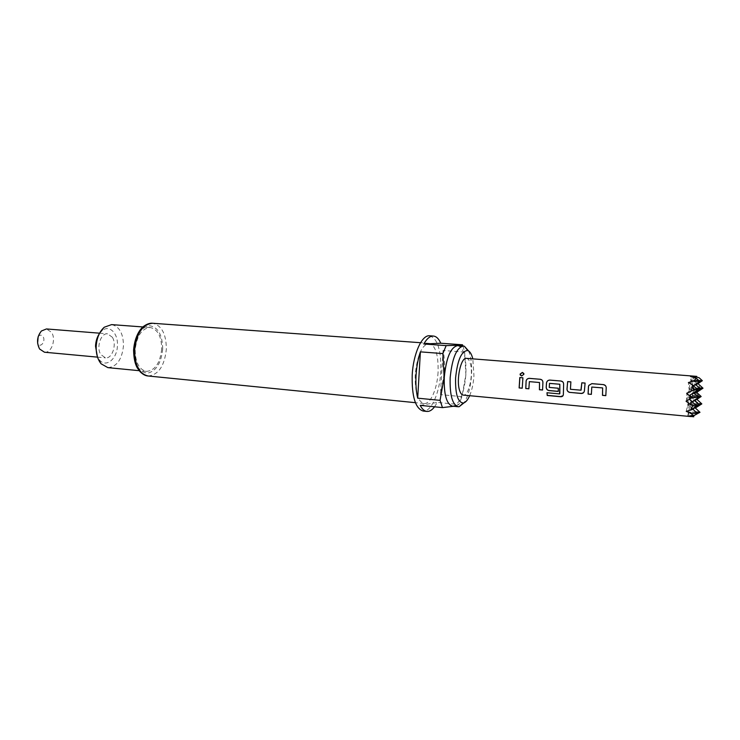 <?xml version="1.0" encoding="UTF-8"?>
<svg xmlns="http://www.w3.org/2000/svg" width="740" height="740" viewBox="0 0 740 740"><rect width="100%" height="100%" fill="white"/><g stroke="black" fill="none" stroke-linecap="round" stroke-linejoin="round"><path stroke-width="0.56" stroke-dasharray="3.7 2.78" d="M523.818 373.46L523.976 374.329L521.682 376.068L520.377 375.254M44.465 352.221C51.513 353.322 56.434 339.197 51.486 332.288L46.472 328.949M112.35 337.236L107.559 333.823C100.862 332.741 96.015 347.541 100.834 354.58L105.487 357.864C112.24 358.956 117.05 344.341 112.35 337.236M38.175 336.617L38.656 336.062C40.265 334.73 41.708 334.906 43.003 336.589C46 340.761 40.913 348.216 37.99 343.869L37.611 343.24M469.65 395.697C471.99 390.128 473.424 383.44 473.952 375.624L472.823 358.863M468.55 350.908C471.075 356.81 472.065 364.885 471.528 375.134C470.64 387.15 468.152 396.372 464.072 402.8M457.635 345.608L460.382 346.912C464.637 351.731 466.459 360.972 465.867 374.653C464.544 390.276 461.039 400.507 455.35 405.344L452.418 406.158M462.972 345.996L464.664 352.111L465.867 374.634L461.945 396.659L458.874 404.549L455.118 405.946M429.644 335.784C437.673 338.495 441.382 350.557 440.763 371.97C439.717 392.792 431.217 412.263 423.16 411.042M461.945 396.659L440.43 394.614L444.425 372.285C444.888 364.21 444.425 356.939 443.057 350.483L464.664 352.111M434.565 406.806L437.266 402.412L458.874 404.549M438.062 372.266C437.22 388.963 430.412 404.503 423.992 403.531C417.758 401.515 414.835 391.913 415.223 374.718C417.212 355.274 421.865 344.812 429.182 343.332C435.582 345.488 438.543 355.126 438.062 372.266M99.28 333.814L101.991 330.762C109.233 324.324 118.233 333.259 117.419 345.543C117.262 358.845 106.005 368.187 99.475 359.927L97.329 356.458M107.874 367.632C116.772 366.855 121.971 359.557 123.478 345.756C123.312 333.425 119.353 326.377 111.583 324.61M161.681 349.012C160.164 363.1 155.085 370.555 146.455 371.397C139.12 369.639 135.365 362.498 135.189 349.955C136.752 335.84 141.775 328.357 150.238 327.506C157.759 329.272 161.579 336.45 161.681 349.012M466.44 358.364C468.032 358.558 469.299 360.214 470.233 363.331C473.693 373.876 468.846 396.289 463.277 395.095M695.915 376.947L691.863 376.161L695.489 376.244M695.702 407.879L698.819 403.42L692.714 398.832L698.523 395.41L693.297 391.09L699.994 387.779L697.552 383.218L693.149 381.183L697.256 380.036L699.096 377.742M696.331 414.668L694.916 411.44L691.058 409.359L695.332 407.999M693.769 416.759L688.931 415.565L695.313 414.825M697.94 389.897L688.995 388.611L688.385 382.543M699.309 404.937L690.476 403.513L688.995 388.611L693.371 385.716M699.827 381.452L690.92 380.268L690.549 376.493M701.168 396.52L692.363 395.188L690.92 380.268L694.675 377.77M691.918 397.815L687.044 397.065L686.665 393.301M697.432 413.457L688.561 411.93L687.044 397.065L689.356 395.539M697.45 396.39L689.736 396.113L694.287 400.312M691.058 409.359L690.476 403.513L694.74 400.719M699.439 388.065L691.641 387.779L696.137 391.904M692.714 398.832L692.363 395.188L696.645 392.376M695.434 404.808L687.812 404.549L692.418 408.813M688.931 415.565L688.561 411.93L692.807 409.174M696.849 388.907L688.995 388.611L693.537 392.792M698.625 397.473L689.736 396.113L694.065 393.273M698.856 380.573L690.92 380.268L695.406 384.375M700.502 389.036L691.641 387.779L695.989 384.911M702.352 380.712L697.256 380.036M691.262 397.214L687.044 397.065L689.504 399.332M696.729 406.001L687.812 404.549L692.113 401.737M698.042 403.772L690.476 403.513L695.027 407.721M699.985 412.3L694.916 411.44M698.523 395.41L692.363 395.188L696.867 399.332M701.825 403.901L698.819 403.42M703 388.204L699.994 387.779M696.053 412.171L688.561 411.93L692.871 415.936M686.248 411.366L693.149 381.183M687.608 416.148L693.297 391.09M686.073 401.293L691.863 376.161M443.057 350.483L440.43 394.614M420.209 405.363L437.266 402.412M522.967 377.853L522.227 388.213M539.571 382.515L529.433 381.655L528.869 388.731M541.985 380.036L542.966 382.589L542.577 390.026M547.045 392.755L559.579 393.902M562.742 381.831L563.686 384.375L563.362 394.439M563.427 394.337L563.02 395.678M559.893 384.273L549.339 383.57L549.302 387.39L558.367 388.195L558.256 391.423M585.09 383.107L584.415 390.711M584.471 390.674L583.601 392.663M570.873 381.905L570.494 389.249L580.937 390.184M602.693 387.927L591.834 387.048L591.362 394.374M605.376 385.531L606.264 388.01L605.82 395.586M148.083 375.985C158.443 374.976 164.539 366.013 166.352 349.104C166.241 334.008 161.672 325.387 152.625 323.26M162.698 348.984C161.274 363.016 156.26 371.082 147.667 373.164C139.018 372.266 134.495 364.543 134.088 349.992C135.697 335.359 140.896 327.265 149.674 325.72C158.138 327.228 162.476 334.98 162.698 348.984M99.595 333.185L107.559 333.823M38.656 336.062L41.403 331.002M455.35 405.344L455.128 405.946M423.992 403.531L415.399 402.671M99.475 359.927L101.121 363.812M146.455 371.397L139.194 370.685M150.238 327.506L142.959 326.96M101.991 330.762L104.275 327.219M429.182 343.332L420.57 342.713M460.382 346.912L460.178 345.793M37.99 343.869L39.821 349.326M97.532 357.133L105.487 357.864"/><path stroke-width="1.11" d="M522.394 372.433L523.929 374.236L521.626 376.003L520.044 374.144L522.394 372.433M520.377 375.254L520.1 374.227L522.44 372.535L523.818 373.46M99.595 333.185L46.472 328.949L41.403 331.002C36.972 336.552 36.371 342.555 39.59 349.003L44.465 352.221L97.532 357.133M37.611 343.24L38.175 336.617M472.823 358.863C471.648 354.164 469.974 351.389 467.8 350.557C461.594 350.668 457.524 359.788 455.59 377.909C455.23 394.004 457.783 402.375 463.277 403.023C465.562 402.569 467.689 400.127 469.65 395.697M464.072 402.8L459.161 406.704L458.18 406.741C452.371 404.752 449.698 395.086 450.161 377.752C452.149 358.132 456.571 347.56 463.416 346.024L464.368 346.228L468.55 350.908M458.18 406.741L452.418 406.158C446.535 404.17 443.824 394.531 444.278 377.233C446.257 357.67 450.716 347.125 457.635 345.608L463.416 346.024M440.069 400.358L444.13 377.233L442.862 353.581L420.394 351.861C418.035 358.909 416.583 366.744 416.046 375.374C415.584 383.995 416.13 391.599 417.693 398.175L440.069 400.358L442.464 407.601L420.209 405.363C422.133 409.118 424.362 411.144 426.906 411.431C429.505 411.644 432.058 410.099 434.565 406.806M453.583 406.279L442.464 407.601M426.906 411.431L423.16 411.042C415.39 408.545 411.736 396.538 412.208 375.041C413.262 353.683 421.967 334.656 429.644 335.784L433.4 336.053C430.097 335.895 426.897 338.541 423.798 343.989L446.164 345.617L460.058 345.173L462.509 344.794L440.781 343.231C438.774 338.726 436.313 336.33 433.4 336.053M97.329 356.458L95.525 346.172C95.765 341.399 97.014 337.274 99.28 333.814M142.959 326.96L111.583 324.61L104.275 327.219C99.428 331.557 96.727 338.004 96.172 346.561C96.015 353.803 97.671 359.557 101.121 363.812L107.874 367.632L139.194 370.685M588.448 386.474L588.874 385.346L591.88 383.635L603.461 384.615C605.302 384.985 606.217 386.114 606.208 388L605.82 395.66L602.49 395.364L602.638 387.917L591.787 387.039L591.362 394.374L588.069 394.078L588.448 386.474L588.92 385.374L591.88 383.635M569.948 392.459C568.107 392.098 567.118 391.007 566.979 389.185L567.654 381.59L570.882 381.858L570.429 389.277L580.937 390.184L581.825 382.784L585.09 383.061L584.415 390.711C584.165 392.496 583.129 393.421 581.307 393.476L570.004 392.394C568.172 392.034 567.182 390.951 567.034 389.148L566.979 389.185M559.579 393.902L559.829 384.254L549.505 383.366L549.237 387.418L558.302 388.232L558.256 391.423L549.126 390.609C547.313 390.248 546.342 389.175 546.194 387.371L546.49 382.885C546.879 381.091 547.989 380.157 549.829 380.082L561.003 381.026C562.779 381.387 563.649 382.497 563.63 384.356L563.362 394.439C563.27 396.002 562.335 396.76 560.578 396.733L547.221 395.475L546.98 392.746L559.579 393.902M526.057 381.137C526.445 379.352 527.537 378.427 529.35 378.353L540.33 379.278C542.068 379.639 542.929 380.739 542.901 382.571L542.577 390.026L539.423 389.749L539.515 382.506L529.368 381.637L528.869 388.805L525.751 388.528L526.121 381.156C526.491 379.37 527.583 378.454 529.405 378.399L529.35 378.353M519.804 377.539L522.912 377.807L522.227 388.213L519.129 387.936L519.804 377.539L522.903 377.853M691.03 416.592L463.277 395.095C461.76 394.91 460.539 393.347 459.596 390.415C455.96 379.999 460.928 357.059 466.44 358.364L696.784 376.373L690.549 376.493L696.525 378.445L693.167 381.202L688.385 382.543L692.353 384.782L693.963 389.749L686.665 393.301L691.918 397.815L686.073 401.293L692.76 405.871L690.466 410.08L686.248 411.366L690.79 413.244L693.741 415.843L687.608 416.148L693.769 416.759L692.871 415.936M695.989 384.911L702.352 380.712L699.096 377.742L695.915 376.947M695.332 407.999L701.825 403.901L698.042 403.772M695.313 414.825L699.985 412.3L696.053 412.171M692.353 384.782L697.94 389.897L693.963 389.749M693.371 385.716L699.827 381.452L693.167 381.202M696.525 378.445L699.827 381.452M694.675 377.77L696.784 376.373M689.356 395.539L697.94 389.897M694.287 400.312L699.309 404.937L695.434 404.808M694.74 400.719L701.168 396.52L697.45 396.39M696.137 391.904L701.168 396.52M696.645 392.376L703 388.204L699.439 388.065M692.418 408.813L697.432 413.457L690.79 413.244M692.807 409.174L699.309 404.937M693.537 392.792L698.625 397.473L691.262 397.214M694.065 393.273L700.502 389.036L696.849 388.907M695.406 384.375L700.502 389.036M702.352 380.712L698.856 380.573M689.504 399.332L696.729 406.001L692.76 405.871M692.113 401.737L698.625 397.473M690.466 410.08L696.729 406.001M695.027 407.721L699.985 412.3M696.867 399.332L701.825 403.901M697.968 383.607L703 388.204M693.741 415.843L697.432 413.457M442.862 353.581L446.164 345.617M462.509 344.794L462.972 345.996M420.394 351.861L417.693 398.175M423.798 343.989L440.781 343.231M522.227 388.139L519.129 387.936M519.202 387.871L519.869 377.594M528.869 388.731L525.751 388.528M525.816 388.463L526.121 381.156M542.577 389.952L539.488 389.675L539.515 382.506M529.405 378.399L540.33 379.278M540.385 379.324L541.985 380.036M563.02 395.678L560.643 396.603L547.276 395.345L547.045 392.755M558.256 391.349L549.182 390.535C547.378 390.184 546.398 389.12 546.259 387.335L546.546 382.894C546.925 381.109 548.035 380.184 549.876 380.129L561.003 381.026M561.049 381.072L562.742 381.831M559.847 393.625L559.829 384.254M583.601 392.663L581.307 393.476M581.372 393.403L570.004 392.394M581.104 390.128L581.825 382.784M581.871 382.839L585.09 383.107M567.034 389.148L567.654 381.59M567.7 381.637L570.873 381.905M591.362 394.3L588.069 394.078M588.134 394.004L588.504 386.483M605.82 395.586L602.545 395.289L602.638 387.917M591.926 383.69L603.461 384.615M603.507 384.671L605.376 385.531M420.57 342.713L152.625 323.26C142.506 324.286 136.502 333.287 134.615 350.242C134.828 365.301 139.314 373.885 148.083 375.985C145.577 375.874 142.94 374.477 140.165 371.813L137.474 368.15C135.069 364.311 133.774 358.299 133.588 350.103M463.277 403.023L459.161 406.704M415.399 402.671L148.083 375.985M460.178 345.793L460.067 345.173M467.8 350.557L464.368 346.228M133.588 350.039C134.819 335.035 141.22 327.764 144.106 326.026C147.232 323.889 150.072 322.964 152.625 323.26"/></g></svg>
